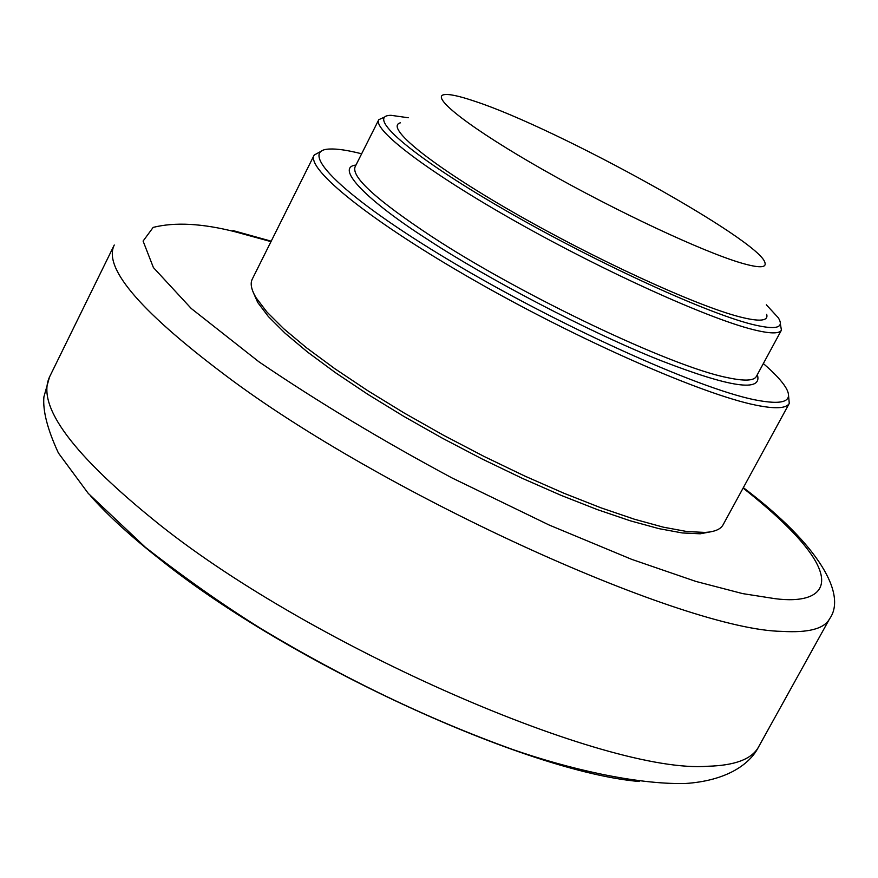 <?xml version="1.0" encoding="UTF-8"?>
<svg xmlns="http://www.w3.org/2000/svg" width="878" height="878" viewBox="0 0 878 878"><rect width="100%" height="100%" fill="white"/><g stroke="black" fill="none" stroke-linecap="round" stroke-linejoin="round"><path stroke-width="1.32" d="M711.026 531.75L700.183 533.791L682.327 532.957L658.884 528.633L630.36 520.83L597.457 509.646L561.086 495.357L522.311 478.334L482.329 459.095L442.413 438.232L403.836 416.402L367.805 394.321L335.429 372.667L307.629 352.122L285.109 333.256L268.383 316.574L257.715 302.471L253.501 292.934M723.143 524.693L722.967 525.011C720.509 529.357 714.56 531.827 705.122 532.43L687.068 531.563L663.307 527.162L634.388 519.216L601.013 507.846L564.093 493.315L524.704 476.019L484.096 456.461L443.533 435.258L404.341 413.099L367.739 390.677L334.858 368.716L306.631 347.875L283.77 328.767L266.802 311.877L255.992 297.631C251.251 289.619 250.032 283.407 252.348 278.974L314.094 155.263M788.466 394.595L789.278 403.408C786.337 408.522 775.142 409.093 755.695 405.12C702.29 394.321 580.424 340.96 475.722 281.212C370.79 221.454 305.588 168.763 314.192 155.044L321.787 150.895M763.344 363.558C774.319 373.04 781.771 380.986 785.711 387.417C794.074 401.444 783.692 405.57 754.564 399.786C697.044 388.131 557.881 325.255 450.776 261.205C343.254 197.1 295.963 149.908 329.722 149.03C337.24 148.689 347.875 150.27 361.648 153.793M757.33 374.654C762.795 392.345 730.65 387.659 660.893 360.617C588.864 332.169 484.93 277.228 427.915 239.65C367.849 201.292 334.057 167.347 355.974 165.064M780.322 323.576L781.42 330.183C779.192 334.002 769.6 333.761 752.633 329.48C707.207 318.055 604.964 271.862 516.901 222.156C428.64 172.439 372.415 129.648 378.78 119.693L384.751 116.972M766.351 304.809L778.259 317.737C784.789 328.109 775.878 330.26 751.513 324.201C703.069 311.964 588.315 258.856 498.528 206.33C408.402 153.738 365.292 115.325 391.083 115.325L408.237 117.751M766.67 314.324C768.656 321.107 759.657 321.952 739.649 316.848C695.617 305.544 594.702 259.186 512.412 211.785C429.869 164.351 384.246 126.849 400.39 122.832M741.317 263.027C702.872 251.81 615.61 210.972 543.899 170.2C471.969 129.373 430.78 97.557 443.686 94.758C448.493 93.683 458.898 95.867 474.899 101.31C557.837 128.429 760.238 240.429 764.957 262.709C766.648 267.988 758.768 268.097 741.317 263.027M90.917 496.355C108.444 515.957 131.678 537.116 160.652 559.846C289.861 663.428 527.107 771.938 639.217 781.497M160.114 525.099C315.004 648.337 607.258 774.231 707.569 766.264C734.524 765.55 751.425 759.283 758.274 747.463L829.512 618.935C824.157 628.802 808.298 632.95 781.936 631.37C685.839 630.13 392.587 498.682 232.758 380.8C142.17 313.589 102.671 268.328 114.272 245.017L49.541 376.947C36.108 405.91 72.962 455.298 160.114 525.099M743.106 488.091C857.158 578.174 827.91 605.699 774.901 598.653L742.579 593.594L695.87 581.423L631.71 559.363L549.167 525.033L451.994 477.928C382.292 440.569 317.935 401.861 258.922 361.802L191.239 308.485L153.398 267.56L143.092 241.066L153.167 227.391C174.952 221.936 202.357 223.418 235.37 231.847L270.984 241.626M378.703 119.847L355.096 166.809C351.145 176.972 376.772 200.261 431.954 236.687C521.499 295.469 671.033 366.433 726.754 377.485C743.929 381.228 753.774 380.92 756.309 376.552L756.408 376.355M758.274 747.463C749.988 763.706 727.313 780.838 684.851 783.538C635.178 784.438 567.868 768.656 512.741 749.516C428.705 719.269 344.911 679.045 261.348 628.846C224 605.644 185.335 578.448 145.331 547.246L88.25 493.392L58.398 452.993C47.511 429.496 42.682 410.794 43.9 396.9L49.541 376.947M257.715 302.471L255.992 297.631M781.42 330.183L756.375 376.421M789.278 403.408L722.967 525.011M700.183 533.791L705.122 532.43M829.512 618.935C846.974 594.933 819.865 545.49 743.337 487.652M271.203 241.187L232.966 230.552"/></g></svg>
